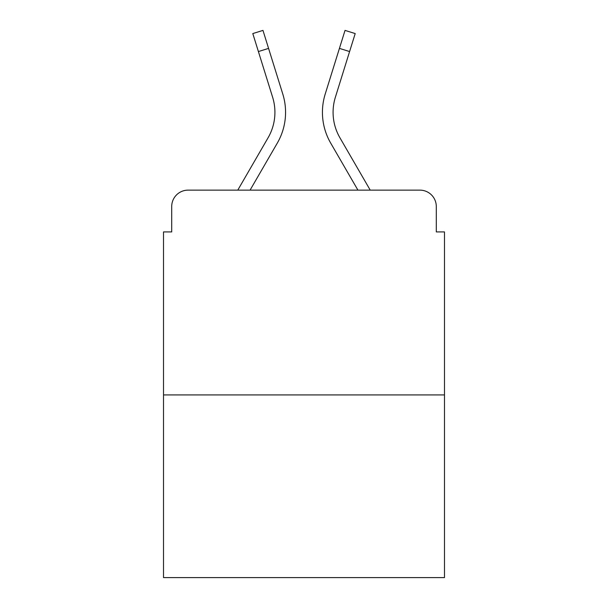 <?xml version="1.0" encoding="UTF-8"?>
<svg xmlns="http://www.w3.org/2000/svg" width="608" height="608" viewBox="0 0 608 608"><rect width="100%" height="100%" fill="white"/><g stroke="black" fill="none" stroke-linecap="round" stroke-linejoin="round"><path stroke-width="0.91" d="M171.707 206.522L171.707 231.914L171.707 206.522A16.386 16.386 0 0 1 188.092 190.137L237.766 190.137L268.082 137.765A50.791 50.791 0 0 0 272.62 97.219L252.799 33.569L262.968 30.4L282.788 94.05A61.438 61.438 0 0 1 277.301 143.1L250.07 190.137L357.93 190.137L330.699 143.1A61.438 61.438 0 0 1 325.212 94.05L345.032 30.4L355.201 33.569L349.592 51.558L339.431 48.389M444.486 394.926L163.514 394.926L163.514 577.6L444.486 577.6L444.486 231.914L436.293 231.914L436.293 206.522A16.386 16.386 0 0 0 419.908 190.137L188.092 190.137M163.514 394.926L163.514 231.914L171.707 231.914M339.918 137.765A50.791 50.791 0 0 1 335.38 97.219A50.791 50.791 0 0 0 339.918 137.765A50.791 50.791 0 0 1 335.38 97.219A50.791 50.791 0 0 0 339.918 137.765A50.791 50.791 0 0 1 335.38 97.219A50.791 50.791 0 0 0 339.918 137.765A50.791 50.791 0 0 1 335.38 97.219A50.791 50.791 0 0 0 339.918 137.765A50.791 50.791 0 0 1 335.38 97.219A50.791 50.791 0 0 0 339.918 137.765A50.791 50.791 0 0 1 335.38 97.219A50.791 50.791 0 0 0 339.918 137.765A50.791 50.791 0 0 1 335.38 97.219A50.791 50.791 0 0 0 339.918 137.765A50.791 50.791 0 0 1 335.38 97.219A50.791 50.791 0 0 0 339.918 137.765A50.791 50.791 0 0 1 335.38 97.219A50.791 50.791 0 0 0 339.918 137.765A50.791 50.791 0 0 1 335.38 97.219A50.791 50.791 0 0 0 339.918 137.765A50.791 50.791 0 0 1 335.38 97.219A50.791 50.791 0 0 0 339.918 137.765A50.791 50.791 0 0 1 335.38 97.219A50.791 50.791 0 0 0 339.918 137.765A50.791 50.791 0 0 1 335.38 97.219A50.791 50.791 0 0 0 339.918 137.765L370.234 190.137L419.908 190.137M436.293 231.914L436.293 206.522M268.569 48.389L282.788 94.05L268.569 48.389L282.788 94.05L268.569 48.389L282.788 94.05L268.569 48.389L282.788 94.05L268.569 48.389L282.788 94.05L268.569 48.389L282.788 94.05L268.569 48.389L282.788 94.05L268.569 48.389L282.788 94.05L268.569 48.389L282.788 94.05L268.569 48.389L282.788 94.05L268.569 48.389L282.788 94.05L268.569 48.389L282.788 94.05L268.569 48.389L282.788 94.05L268.569 48.389L258.408 51.558M268.082 137.765A50.791 50.791 0 0 0 272.62 97.219A50.791 50.791 0 0 1 268.082 137.765A50.791 50.791 0 0 0 272.62 97.219A50.791 50.791 0 0 1 268.082 137.765A50.791 50.791 0 0 0 272.62 97.219A50.791 50.791 0 0 1 268.082 137.765A50.791 50.791 0 0 0 272.62 97.219A50.791 50.791 0 0 1 268.082 137.765A50.791 50.791 0 0 0 272.62 97.219A50.791 50.791 0 0 1 268.082 137.765A50.791 50.791 0 0 0 272.62 97.219A50.791 50.791 0 0 1 268.082 137.765A50.791 50.791 0 0 0 272.62 97.219A50.791 50.791 0 0 1 268.082 137.765A50.791 50.791 0 0 0 272.62 97.219A50.791 50.791 0 0 1 268.082 137.765A50.791 50.791 0 0 0 272.62 97.219A50.791 50.791 0 0 1 268.082 137.765A50.791 50.791 0 0 0 272.62 97.219A50.791 50.791 0 0 1 268.082 137.765A50.791 50.791 0 0 0 272.62 97.219A50.791 50.791 0 0 1 268.082 137.765A50.791 50.791 0 0 0 272.62 97.219A50.791 50.791 0 0 1 268.082 137.765A50.791 50.791 0 0 0 272.62 97.219M335.38 97.219L349.592 51.558"/></g></svg>
